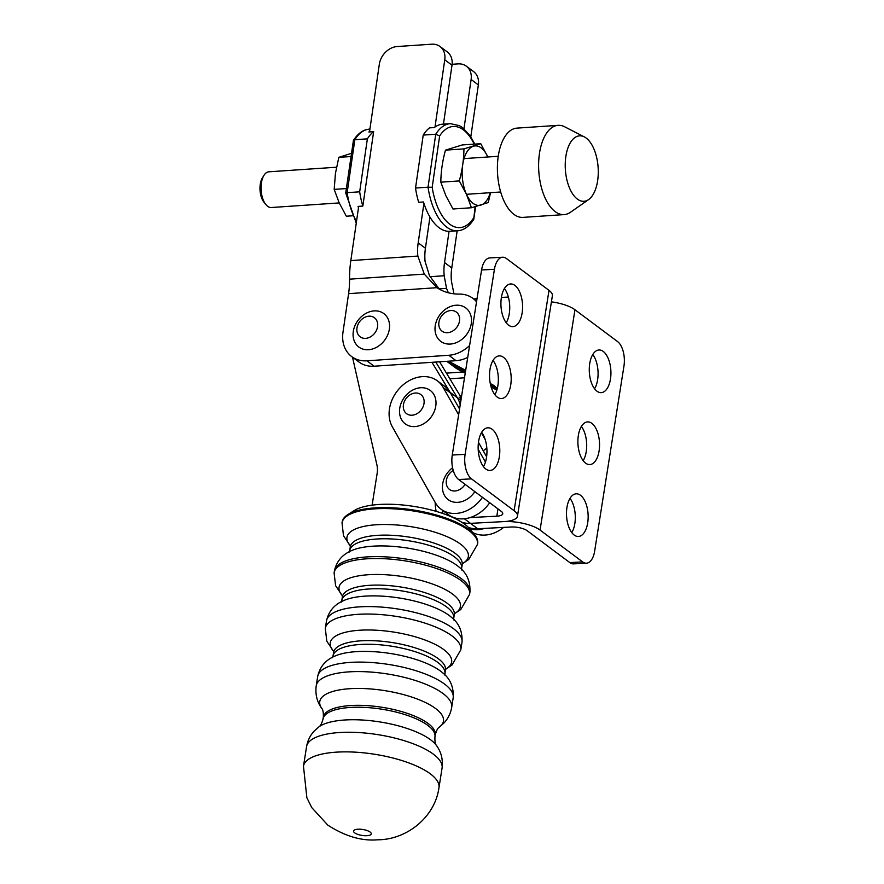 <?xml version="1.0" encoding="UTF-8"?>
<svg xmlns="http://www.w3.org/2000/svg" width="884" height="884" viewBox="0 0 884 884"><rect width="100%" height="100%" fill="white"/><g stroke="black" fill="none" stroke-linecap="round" stroke-linejoin="round"><path stroke-width="1.33" d="M480.752 143.694L462.277 144.943L445.481 150.136C442.486 160.91 440.939 171.595 440.829 182.17L459.293 180.922C462.288 170.148 463.835 159.474 463.945 148.888L480.752 143.694L487.891 157.043M445.481 150.136L463.945 148.888M440.829 182.17L445.834 195.651L452.973 209L471.448 207.751L466.443 194.259L459.293 180.922M490.576 192.679L488.255 202.558L471.448 207.751M480.907 205.077A29.824 14.929 -93.9 0 1 466.443 194.259A29.824 14.929 -93.9 0 1 466.63 152.435A29.824 14.929 -93.9 0 1 487.869 156.987M490.288 192.701A29.824 14.929 -93.9 0 1 480.929 205.077M352.263 215.818L346.329 216.215L339.191 202.867L334.185 189.386L346.351 188.557M351.467 153.286L338.826 157.352L335.434 173.463L334.185 189.386M351.003 156.534L338.826 157.352M475.128 206.757L473.647 219.541C469.028 226.624 463.68 230.37 457.603 230.779L449.879 231.299A53.681 26.863 86.1 0 1 423.48 201.972L418.684 202.292A53.681 26.863 86.1 0 1 415.524 188.038L428.044 187.187A53.681 26.863 86.1 0 0 457.603 230.779M473.47 218.138A50.697 25.371 -93.9 0 1 432.188 187.286L428.044 187.187L435.735 134.235L439.646 135.948A50.697 25.371 -93.9 0 1 474.2 144.136M442.63 124.18A53.681 26.863 86.1 0 0 434.287 127.55L429.491 127.871A53.681 26.863 86.1 0 0 423.215 135.086L435.735 134.235A53.681 26.863 86.1 0 1 450.365 123.661L442.63 124.18M423.215 135.086L415.524 188.038M356.263 223.144L345.71 192.955L353.434 140.368C358.108 133.241 363.457 129.506 369.479 129.13L369.921 129.108M346.152 193.11L347.158 192.657L354.849 139.705L353.434 140.368M369.479 129.13A53.681 26.863 -93.9 0 0 354.849 139.705L367.368 138.854A53.681 26.863 -93.9 0 1 373.645 131.65L368.86 131.97A53.681 26.863 -93.9 0 1 369.578 131.44M367.368 138.854L359.678 191.817L347.158 192.657A53.681 26.863 -93.9 0 0 356.506 221.486M358.495 207.795A53.681 26.863 -93.9 0 1 358.053 206.403L362.838 206.071A53.681 26.863 -93.9 0 1 359.678 191.817M373.645 131.65L362.838 206.071M339.213 202.922L271.266 207.519A17.89 8.95 -93.9 0 1 265.885 204.58A17.89 8.95 -93.9 0 1 263.907 175.441A17.89 8.95 -93.9 0 1 268.858 171.805L336.506 167.231M263.907 175.441L262.36 177.982A14.906 7.459 86.1 0 0 264.007 202.27L265.885 204.58M588.6 199.585L570.489 212.259A44.73 22.387 -93.9 0 1 564.158 214.602A44.73 22.387 -93.9 0 1 538.809 171.485A44.73 22.387 -93.9 0 1 558.124 125.34A44.73 22.387 -93.9 0 1 564.71 126.81L584.368 136.921A32.807 16.42 -93.9 0 1 586.18 138.07A32.807 16.42 -93.9 0 1 598.225 169.308A32.807 16.42 -93.9 0 1 588.6 199.585A32.807 16.42 -93.9 0 1 565.373 169.684A32.807 16.42 -93.9 0 1 584.368 136.921M564.158 214.602L522.952 217.387A44.73 22.387 -93.9 0 1 497.593 174.27A44.73 22.387 -93.9 0 1 516.908 128.125L558.124 125.34M452.575 467.769A20.873 16.608 -53.2 0 0 446.431 498.068A20.873 16.608 -53.2 0 0 474.852 491.637M453.238 470.41A11.934 9.492 -53.2 0 0 448.254 488.277A11.934 9.492 -53.2 0 0 465.072 484.322M435.757 406.209A20.873 16.608 -53.2 0 0 411.447 390.794A20.873 16.608 -53.2 0 0 406.11 424.453A20.873 16.608 -53.2 0 0 435.757 406.209M424 403.59A11.934 9.492 -53.2 0 0 410.099 394.783A11.934 9.492 -53.2 0 0 407.06 414.01A11.934 9.492 -53.2 0 0 424 403.59M471.249 323.699A20.873 16.608 -53.2 0 0 446.928 308.284A20.873 16.608 -53.2 0 0 441.602 341.942A20.873 16.608 -53.2 0 0 471.249 323.699M459.481 321.08A11.934 9.492 -53.2 0 0 445.591 312.273A11.934 9.492 -53.2 0 0 442.541 331.5A11.934 9.492 -53.2 0 0 459.481 321.08M389.148 330.296A20.873 16.608 -53.2 0 0 365.821 313.466A20.873 16.608 -53.2 0 0 359.003 347.158A20.873 16.608 -53.2 0 0 389.148 330.296M377.457 327.268A11.934 9.492 -53.2 0 0 364.131 317.654A11.934 9.492 -53.2 0 0 360.23 336.903A11.934 9.492 -53.2 0 0 377.457 327.268M474.52 534.665L469.78 528.941A62.631 20.951 -171 0 0 414.066 506.433A62.631 20.951 -171 0 0 354.13 510.62L347.854 514.598A68.587 22.94 9 0 1 413.502 510.013A68.587 22.94 9 0 1 474.52 534.665A68.587 22.94 9 0 1 477.658 543.406L477.504 544.356A68.587 22.94 -171 0 0 468.863 530.533A68.587 22.94 -171 0 0 394.286 508.875A68.587 22.94 -171 0 0 342.02 522.897L342.163 521.947A68.587 22.94 9 0 1 347.854 514.598M482.465 497.316A32.807 26.1 126.8 0 1 441.05 509.195A32.807 26.1 126.8 0 1 435.259 502.576L392.341 426.817A32.807 26.1 126.8 0 1 400.441 387.358A32.807 26.1 126.8 0 1 437.403 380.871A32.807 26.1 126.8 0 1 443.204 387.501L458.641 414.762M441.05 509.195L448.287 514.61A32.807 26.1 -53.2 0 0 489.703 502.731M486.609 456.752L478.465 442.376M459.558 408.994L450.442 392.905A32.807 26.1 -53.2 0 0 444.641 386.286L437.403 380.871M478.167 449.227L485.438 462.067M472.818 532.599A32.807 26.1 -53.2 0 0 503.615 527.405M484.609 528.4A32.807 26.1 126.8 0 1 469.691 528.831M481.382 432.795L485.183 439.503M459.127 397.104A32.807 26.1 126.8 0 1 461.161 398.85M461.337 397.778L439.591 361.799M450.464 392.96A32.807 26.1 -53.2 0 0 450.122 392.352L457.359 397.767A32.807 26.1 -53.2 0 1 460.21 404.883A32.807 26.1 -53.2 0 0 457.359 397.767L435.779 362.053L457.359 397.767L460.918 400.419M442.84 513.493A59.648 47.449 126.8 0 1 442.519 510.3A59.648 47.449 126.8 0 0 442.84 513.493M450.122 392.352L431.956 362.307M352.506 357.191L376.938 465.072A23.857 18.973 126.8 0 1 377.137 473.426L372.12 505.151M436.132 511.35A59.648 47.449 126.8 0 1 435.171 502.421M476.531 301.842A32.807 26.1 -53.2 0 0 472.896 298.361A32.807 26.1 -53.2 0 0 459.194 294.074A56.664 45.073 126.8 0 1 436.972 287.687L348.594 293.665L342.992 332.218A32.807 26.1 -53.2 0 0 351.688 356.583A32.807 26.1 -53.2 0 0 366.893 360.816L374.131 366.219A32.807 26.1 126.8 0 1 358.926 361.987L351.688 356.583M348.594 293.665A53.239 26.642 86.1 0 0 349.567 279.167A68.145 34.111 -93.9 0 1 350.826 260.592L358.694 206.359M369.501 131.937L379.335 64.223A17.89 14.232 -53.2 0 1 397.214 46.532L431.724 44.2A17.89 14.232 -53.2 0 1 440.022 46.509L447.26 51.913A17.89 14.232 126.8 0 1 452 65.206L444.762 59.792L435.005 127.02M467.735 357.379A32.807 26.1 126.8 0 1 456.045 360.683L374.131 366.219M456.045 360.683L448.807 355.269A32.807 26.1 -53.2 0 0 469.614 345.5M448.807 355.269L366.893 360.816M436.972 287.687L424.298 274.106L417.845 256.062A56.664 45.073 126.8 0 1 418.187 242.857L425.425 248.26A56.664 45.073 -53.2 0 0 425.082 261.465L429.458 275.609L439.282 289.112M425.425 248.26L429.956 217.055M443.448 124.125L452 65.206M423.922 203.364L418.187 242.857M444.762 59.792A17.89 14.232 -53.2 0 0 440.022 46.509M462.984 372.009L446.442 373.125M464.498 377.799L449.857 378.794M453.956 293.808L451.426 281.156A56.664 45.073 126.8 0 1 451.768 267.951L444.53 262.537A56.664 45.073 -53.2 0 0 444.188 275.753L446.531 288.372L448.376 292.792M463.956 128.755L471.117 79.483L478.354 84.897L470.818 136.766M457.161 230.801L451.768 267.951M444.53 262.537L449.061 231.332M478.354 84.897A17.89 14.232 -53.2 0 0 473.603 71.604L466.365 66.201A17.89 14.232 126.8 0 1 471.117 79.483M452.111 64.289L458.078 63.891A17.89 14.232 126.8 0 1 466.365 66.201M468.332 527.361A31.813 25.304 -53.2 0 0 477.714 528.754L511.295 526.997A11.812 3.956 9 0 1 527.218 530.754L569.815 562.589A18.94 9.569 87 0 0 573.594 563.87L586.446 563.196A18.94 9.569 -93 0 1 582.666 561.915L540.058 530.08A26.73 8.939 -171 0 0 504.057 521.593L470.476 523.35A31.813 25.304 126.8 0 1 461.592 522.135A31.813 25.304 -53.2 0 0 470.476 523.35L504.057 521.593A26.73 8.939 -171 0 0 517.483 516.079A26.73 8.939 -171 0 0 514.112 510.698L471.515 478.863A18.94 9.569 -93 0 1 465.117 454.365L494.432 269.288A18.94 9.569 -93 0 1 502.631 257.244A18.94 9.569 -93 0 1 506.41 258.526L549.008 290.361A26.73 8.939 9 0 1 552.378 295.742L517.483 516.079M551.406 301.842A26.73 8.939 9 0 1 574.965 309.754L617.562 341.578A18.94 9.569 -93 0 1 623.96 366.075L594.645 551.152A18.94 9.569 -93 0 1 586.446 563.196M596.954 391.192A21.36 10.796 -93 0 1 589.319 367.645A21.36 10.796 -93 0 1 598.987 349.987A21.36 10.796 -93 0 1 610.877 370.75A21.36 10.796 -93 0 1 601.219 392.64A21.36 10.796 -93 0 1 596.954 391.192M585.562 463.117A21.36 10.796 -93 0 1 577.926 439.569A21.36 10.796 -93 0 1 587.595 421.9A21.36 10.796 -93 0 1 599.496 442.663A21.36 10.796 -93 0 1 589.827 464.564A21.36 10.796 -93 0 1 585.562 463.117M574.169 535.03A21.36 10.796 -93 0 1 566.534 511.482A21.36 10.796 -93 0 1 576.202 493.813A21.36 10.796 -93 0 1 588.103 514.576A21.36 10.796 -93 0 1 578.434 536.477A21.36 10.796 -93 0 1 574.169 535.03M446.785 361.302L447.879 362.131A33.139 26.365 -53.2 0 0 450.564 363.832L465.448 371.788L450.564 363.832A33.139 26.365 126.8 0 1 447.879 362.131L455.116 367.534A33.139 26.365 -53.2 0 0 457.802 369.236L465.227 373.203M491.161 387.07L496.841 390.109M496.996 388.651L490.675 385.269L496.996 388.651M594.578 388.772A21.36 10.796 87 0 0 592.777 354.517M583.186 460.697A21.36 10.796 87 0 0 581.396 426.442M571.793 532.61A21.36 10.796 87 0 0 570.003 498.355M497.184 388.938A18.94 15.061 -53.2 0 0 494.267 385.8A18.94 15.061 -53.2 0 0 492.731 384.827L490.288 383.523M465.68 370.363L448.508 361.191M483.205 450.741A18.94 15.061 -53.2 0 0 486.819 447.945M502.631 257.244L489.78 257.918A18.94 9.569 87 0 0 481.581 269.963L452.265 455.039A18.94 9.569 87 0 0 458.663 479.537L501.261 511.361A11.812 3.956 9 0 1 502.753 513.748A11.812 3.956 9 0 1 496.819 516.179L470.133 517.582M506.223 322.759A21.36 10.796 87 0 0 504.433 288.504M494.83 394.684A21.36 10.796 87 0 0 493.04 360.418M483.449 466.597A21.36 10.796 87 0 0 481.647 432.342M473.603 298.891L477.029 298.715M501.405 297.433L508.377 297.068M508.598 325.179A21.36 10.796 -93 0 1 500.963 301.632A21.36 10.796 -93 0 1 510.632 283.963A21.36 10.796 -93 0 1 522.532 304.737A21.36 10.796 -93 0 1 512.864 326.627A21.36 10.796 -93 0 1 508.598 325.179M497.217 397.093A21.36 10.796 -93 0 1 489.57 373.545A21.36 10.796 -93 0 1 499.25 355.887A21.36 10.796 -93 0 1 511.14 376.65A21.36 10.796 -93 0 1 501.482 398.54A21.36 10.796 -93 0 1 497.217 397.093M485.824 469.017A21.36 10.796 -93 0 1 478.189 445.47A21.36 10.796 -93 0 1 487.858 427.801A21.36 10.796 -93 0 1 499.747 448.564A21.36 10.796 -93 0 1 490.09 470.465A21.36 10.796 -93 0 1 485.824 469.017M432.188 187.286L439.646 135.948M435.248 734.891C436.475 730.515 437.834 727.919 439.337 727.112A62.631 20.951 -171 0 0 435.58 708.515A62.631 20.951 -171 0 0 358.108 688.448A62.631 20.951 -171 0 0 321.842 708.504C323.014 709.741 323.511 712.626 323.323 717.156A56.664 18.951 9 0 1 366.506 705.576A56.664 18.951 9 0 1 428.11 723.466A56.664 18.951 9 0 1 435.248 734.891L434.95 736.803A56.664 18.951 -171 0 0 427.812 725.388A56.664 18.951 -171 0 0 366.208 707.487A56.664 18.951 -171 0 0 323.025 719.079C321.842 723.366 320.483 725.952 318.936 726.847A62.631 20.951 9 0 1 372.274 720.891A62.631 20.951 9 0 1 430.63 739.809A62.631 20.951 9 0 1 436.431 745.455C441.226 751.975 443.105 759.5 442.077 768.041L438.972 787.677A68.587 22.94 -171 0 0 374.816 754.284A68.587 22.94 -171 0 0 303.477 766.218L306.87 797.755L311.765 807.622L327.809 825.126C345.125 836.297 361.744 841.181 377.667 839.8C406.585 839.767 434.95 817.357 438.972 787.677M333.467 650.79L333.577 652.447A56.664 18.951 9 0 1 376.761 640.867A56.664 18.951 9 0 1 438.365 658.757A56.664 18.951 9 0 1 445.503 670.183L444.928 673.829A56.664 18.951 -171 0 0 437.79 662.403A56.664 18.951 -171 0 0 376.175 644.513A56.664 18.951 -171 0 0 332.992 656.094L332.384 657.652M453.183 697.896A68.587 22.94 9 0 0 444.553 684.072A68.587 22.94 9 0 0 369.976 662.414A68.587 22.94 9 0 0 317.699 676.437C320.704 662.746 330.583 657.84 335.622 655.773A61.438 20.542 9 0 1 440.497 671.078A61.438 20.542 9 0 1 442.53 672.702C450.31 678.801 453.868 687.199 453.183 697.896L451.691 707.377A68.587 22.94 -171 0 0 443.05 693.553A68.587 22.94 -171 0 0 368.473 671.895A68.587 22.94 -171 0 0 316.196 685.918C315.168 694.459 317.047 701.984 321.842 708.504M445.868 669.022A61.438 20.542 -171 0 0 443.878 649.663A61.438 20.542 -171 0 0 365.91 629.994A61.438 20.542 -171 0 0 333.577 651.243M342.263 595.264L342.362 596.932A56.664 18.951 9 0 1 385.546 585.352A56.664 18.951 9 0 1 447.16 603.242A56.664 18.951 9 0 1 454.299 614.656L453.713 618.303A56.664 18.951 -171 0 0 446.575 606.888A56.664 18.951 -171 0 0 384.971 588.998A56.664 18.951 -171 0 0 341.788 600.579L341.18 602.137M461.978 642.381A68.587 22.94 9 0 0 453.337 628.557A68.587 22.94 9 0 0 378.761 606.899A68.587 22.94 9 0 0 326.494 620.922C329.489 607.231 339.368 602.324 344.417 600.258A61.438 20.542 9 0 1 449.282 615.551A61.438 20.542 9 0 1 451.315 617.187C459.105 623.286 462.663 631.684 461.978 642.381L460.796 649.839A68.587 22.94 -171 0 0 452.166 636.016A68.587 22.94 -171 0 0 377.59 614.358A68.587 22.94 -171 0 0 325.312 628.38L326.793 641.187L333.599 651.342M454.663 613.507A61.438 20.542 -171 0 0 452.674 594.147A61.438 20.542 -171 0 0 374.706 574.478A61.438 20.542 -171 0 0 342.373 595.717M350.174 545.306L350.274 546.964A56.664 18.951 9 0 1 393.468 535.384A56.664 18.951 9 0 1 455.072 553.274A56.664 18.951 9 0 1 462.21 564.699L461.625 568.346A56.664 18.951 -171 0 0 454.498 556.92A56.664 18.951 -171 0 0 392.883 539.03A56.664 18.951 -171 0 0 349.699 550.61L349.092 552.168M469.89 592.413A68.587 22.94 9 0 0 461.26 578.589A68.587 22.94 9 0 0 386.684 556.931A68.587 22.94 9 0 0 334.406 570.954C337.412 557.263 347.29 552.356 352.329 550.29A61.438 20.542 9 0 1 457.194 565.594A61.438 20.542 9 0 1 459.238 567.219C467.017 573.318 470.575 581.716 469.89 592.413L469.592 594.324A68.587 22.94 -171 0 0 460.951 580.501A68.587 22.94 -171 0 0 386.374 558.832A68.587 22.94 -171 0 0 334.097 572.865L335.589 585.672L342.395 595.827M462.575 563.539A61.438 20.542 -171 0 0 460.586 544.179A61.438 20.542 -171 0 0 382.617 524.51A61.438 20.542 -171 0 0 350.285 545.76M318.936 726.847L314.24 731.024C310.196 735.344 307.643 740.538 306.582 746.582A68.587 22.94 9 0 1 358.86 732.56A68.587 22.94 9 0 1 433.436 754.218A68.587 22.94 9 0 1 442.077 768.041M354.716 832.872A8.95 2.995 9 0 1 362.517 829.446A8.95 2.995 9 0 1 370.042 835.071A8.95 2.995 9 0 1 354.716 832.872M443.204 387.501L450.442 392.905M424.298 274.106L349.567 279.167M417.845 256.062L350.826 260.592M444.188 275.753L430.044 276.703M446.531 288.372L439.028 288.88M582.666 561.915L569.815 562.589M540.058 530.08L574.965 309.754M447.149 361.28L457.802 369.236M464.343 518.764L477.714 528.754M492.731 384.827L495.626 386.993M458.663 479.537L471.515 478.863M481.581 269.963L494.432 269.288M465.117 454.365L452.265 455.039M549.008 290.361L514.112 510.698M496.819 516.179L497.968 508.908M475.614 206.624L473.791 219.177M474.818 144.092L469.945 135.462L462.487 127.583L459.304 125.605L450.365 123.661M498.244 156.291L464.045 158.601M500.664 191.994L466.465 194.303M434.95 736.803C434.74 741.245 435.237 744.129 436.431 745.455M323.323 717.156L323.025 719.079M444.928 673.829L445.028 675.486M333.577 652.447L332.992 656.094M446.111 668.624L445.503 670.183M453.713 618.303L453.823 619.971M342.362 596.932L341.788 600.579M454.906 613.109L454.299 614.656M461.625 568.346L461.735 570.003M350.274 546.964L349.699 550.61M462.818 563.141L462.21 564.699M439.337 727.112L444.022 722.935C448.077 718.615 450.63 713.432 451.691 707.377M317.699 676.437L316.196 685.918M306.582 746.582L303.477 766.218M445.812 669.122L452 665.022L460.796 649.839M326.494 620.922L325.312 628.38M454.608 613.606L460.796 609.507L469.592 594.324M334.406 570.954L334.097 572.865M350.307 545.87L343.5 535.704L342.02 522.897M462.52 563.638L468.708 559.539L477.504 544.356M476.631 301.157L472.896 298.361M453.978 517.626L455.415 518.687"/></g></svg>
